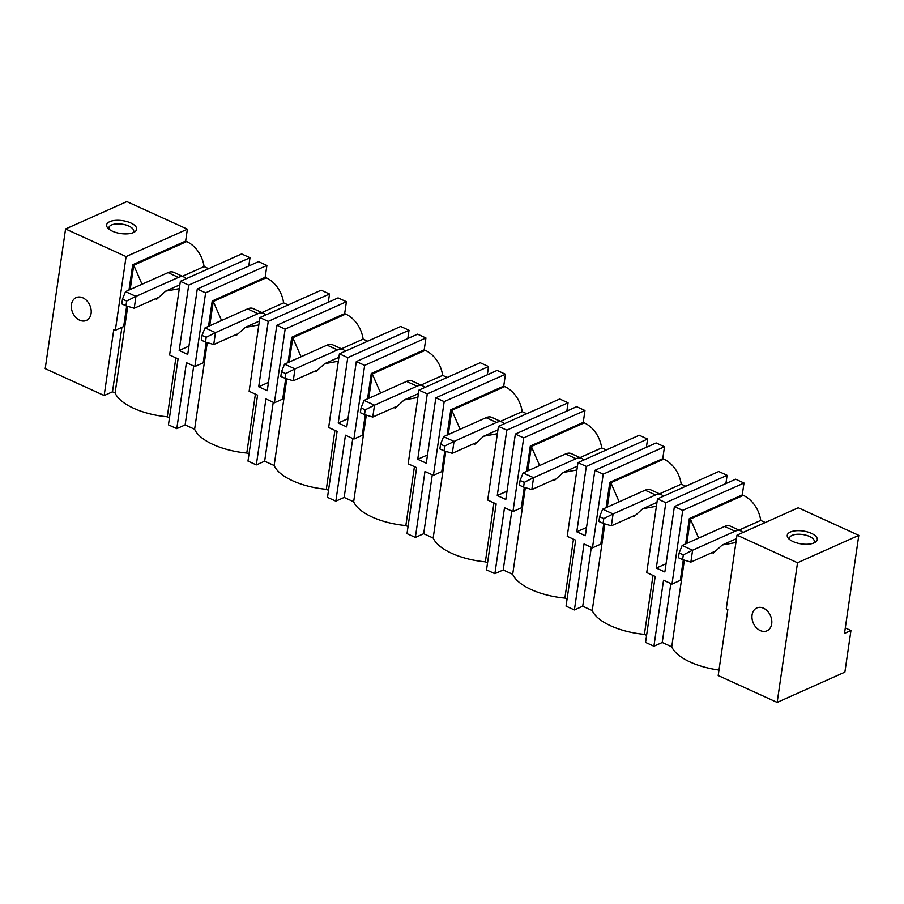 <?xml version="1.0" encoding="UTF-8"?>
<svg xmlns="http://www.w3.org/2000/svg" width="904" height="904" viewBox="0 0 904 904"><rect width="100%" height="100%" fill="white"/><g stroke="black" fill="none" stroke-linecap="round" stroke-linejoin="round"><path stroke-width="1.36" d="M718.996 670.045A50.545 21.707 -171.7 0 1 671.74 646.812L662.236 642.484L653.908 646.213L645.558 642.405L655.185 576.436L646.733 572.582L657.479 498.884L718.759 471.504L727.098 475.312L725.901 483.572M646.586 635.354L644.394 634.348A50.545 21.707 -171.7 0 1 592.222 610.55L582.718 606.222L591.318 547.304M586.538 527.439L576.775 531.801L586.312 466.43L577.961 462.622L567.215 536.321L575.667 540.174L566.04 606.143L574.39 609.951L582.718 606.222M567.068 599.092L564.876 598.086A50.545 21.707 -171.7 0 1 512.692 574.3L503.2 569.961L511.8 511.054M507.02 491.177L497.256 495.55L506.794 430.168L498.443 426.36L487.697 500.059L496.149 503.912L486.521 569.882L494.872 573.69L503.2 569.961M487.55 562.83L485.358 561.825A50.545 21.707 -171.7 0 1 433.174 538.038L423.682 533.699L432.281 474.792M427.502 454.915L417.738 459.288L427.276 393.907L418.925 390.11L408.179 463.797L416.631 467.65L407.003 533.62L415.354 537.428L423.682 533.699M408.032 526.569L405.839 525.563A50.545 21.707 -171.7 0 1 353.656 501.776L344.164 497.437L352.752 438.53M347.983 418.665L338.22 423.027L347.757 357.645L339.407 353.848L328.649 427.536L337.102 431.389L327.485 497.358L335.836 501.166L344.164 497.437M328.514 490.307L326.321 489.301A50.545 21.707 -171.7 0 1 274.138 465.515L264.646 461.187L273.234 402.269M268.465 382.403L258.702 386.765L268.239 321.395L259.889 317.587L249.131 391.274L257.583 395.127L247.967 461.096L256.318 464.905L264.646 461.187M248.995 454.045L246.792 453.04A50.545 21.707 -171.7 0 1 194.62 429.253L185.128 424.925L193.716 366.007M188.936 346.142L179.173 350.503L188.71 285.133L180.371 281.325L169.613 355.012L178.065 358.865L168.449 424.835L176.788 428.643L185.128 424.925M169.477 417.784L167.274 416.778A50.545 21.707 -171.7 0 1 115.102 392.991L112.491 391.805L104.163 395.523L45.2 368.64L65.574 228.972L126.842 201.592L187.377 229.187L185.636 241.074L186.676 241.549A26.6 19.888 65.9 0 1 204.078 266.601L208.643 268.68M844.878 672.135L777.157 702.408L797.531 562.751L858.8 535.36L844.494 633.421L850.946 630.54L844.878 672.135M797.531 562.751L736.997 535.145L726.251 608.844L727.822 609.556L718.194 675.525L777.157 702.408M845.296 627.964L850.946 630.54M744.003 483.018L735.664 479.21L674.384 506.602L682.735 510.398L744.003 483.018L742.274 494.906L743.314 495.381A26.6 19.888 65.9 0 1 760.716 520.421L765.281 522.512M858.8 535.36L798.277 507.765L736.997 535.145M664.485 446.757L656.146 442.949L594.866 470.34L603.217 474.137L664.485 446.757L662.756 458.644L663.796 459.119A26.6 19.888 65.9 0 1 681.198 484.171L685.763 486.25M584.967 410.495L576.616 406.687L515.348 434.078L523.698 437.886L584.967 410.495L583.238 422.383L584.278 422.857A26.6 19.888 65.9 0 1 601.68 447.909L606.245 449.989M646.383 447.31L647.58 439.05L639.23 435.242L577.961 462.622M505.449 374.233L497.098 370.425L435.83 397.816L444.18 401.625L505.449 374.233L503.72 386.121L504.76 386.596A26.6 19.888 65.9 0 1 522.162 411.648L526.727 413.727M566.853 411.049L568.062 402.788L559.712 398.98L498.443 426.36M425.931 337.972L417.58 334.164L356.312 361.555L364.662 365.363L425.931 337.972L424.191 349.859L425.242 350.334A26.6 19.888 65.9 0 1 442.632 375.386L447.209 377.465M487.335 374.787L488.544 366.527L480.193 362.719L418.925 390.11M346.413 301.71L338.062 297.902L276.793 325.293L285.144 329.101L346.413 301.71L344.673 313.598L345.723 314.072A26.6 19.888 65.9 0 1 363.114 339.124L367.679 341.203M407.817 338.537L409.026 330.265L400.675 326.457L339.407 353.848M266.895 265.448L258.544 261.64L197.275 289.031L205.615 292.839L266.895 265.448L265.154 277.336L266.205 277.81A26.6 19.888 65.9 0 1 283.596 302.863L288.161 304.942M328.299 302.275L329.508 294.003L321.157 290.195L259.889 317.587M248.781 266.013L249.99 257.742L241.639 253.934L180.371 281.325M814.142 542.886A15.165 6.509 8.3 0 0 815.001 542.445A15.165 6.509 8.3 0 0 810.843 533.089A15.165 6.509 8.3 0 0 790.356 532.038A15.165 6.509 8.3 0 0 788.604 538.592A15.165 6.509 8.3 0 0 814.142 542.886M666.056 563.7L656.293 568.062L665.83 502.692L657.479 498.884M665.83 502.692L727.098 475.312M586.312 466.43L647.58 439.05M506.794 430.168L568.062 402.788M427.276 393.907L488.544 366.527M347.757 357.645L409.026 330.265M268.239 321.395L329.508 294.003M188.71 285.133L249.99 257.742M65.574 228.972L126.097 256.578L187.377 229.187M109.746 221.672A15.165 6.509 8.3 0 0 107.994 228.237A15.165 6.509 8.3 0 0 133.532 232.52A15.165 6.509 8.3 0 0 134.391 232.091A15.165 6.509 8.3 0 0 130.221 222.723A15.165 6.509 8.3 0 0 109.746 221.672M771.7 623.862A12.498 9.345 -114.1 0 0 767.485 611.127A12.498 9.345 -114.1 0 0 756.784 607.974A12.498 9.345 -114.1 0 0 752.083 614.912A12.498 9.345 -114.1 0 0 756.286 627.647A12.498 9.345 -114.1 0 0 766.987 630.8A12.498 9.345 -114.1 0 0 771.7 623.862M653.908 646.213L663.536 580.244L671.988 584.097L682.735 510.398M656.293 568.062L664.847 571.972L674.384 506.602M574.39 609.951L584.018 543.982L592.47 547.835L603.217 474.137M576.775 531.801L585.329 535.71L594.866 470.34M494.872 573.69L504.5 507.72L512.952 511.574L523.698 437.886M497.256 495.55L505.811 499.449L515.348 434.078M415.354 537.428L424.97 471.459L433.423 475.312L444.18 401.625M417.738 459.288L426.292 463.187L435.83 397.816M338.22 423.027L346.774 426.925L356.312 361.555M335.836 501.166L345.452 435.197L353.905 439.05L364.662 365.363M256.318 464.905L265.934 398.935L274.387 402.788L285.144 329.101M258.702 386.765L267.256 390.664L276.793 325.293M176.788 428.643L186.416 362.673L194.868 366.527L205.615 292.839M179.173 350.503L187.738 354.402L197.275 289.031M104.163 395.523L113.78 329.553L115.35 330.265L126.097 256.578M71.461 304.558A12.498 9.345 -114.1 0 0 75.676 317.281A12.498 9.345 -114.1 0 0 86.377 320.445A12.498 9.345 -114.1 0 0 91.089 313.496A12.498 9.345 -114.1 0 0 86.874 300.772A12.498 9.345 -114.1 0 0 76.173 297.608A12.498 9.345 -114.1 0 0 71.461 304.558M115.35 330.265L123.678 326.547L126.673 306.004M129.001 290.071L132.696 264.736L185.636 241.074M142.03 284.24L133.735 265.211L130.187 289.54M127.746 306.332L115.102 392.991M175.873 357.871L167.274 416.778M155.409 298.795A50.545 21.707 -171.7 0 0 156.674 299.258L165.624 291.167L179.297 288.681M186.676 241.549L133.735 265.211L132.696 264.736M182.405 276.285L204.078 266.601M121.893 327.35L112.491 391.805M194.868 366.527L203.197 362.809L206.191 342.266M208.519 326.333L212.214 300.998L265.154 277.336M221.559 320.502L213.265 301.473L209.717 325.802M207.265 342.593L194.62 429.253M255.391 394.133L246.792 453.04M234.927 335.056A50.545 21.707 -171.7 0 0 236.193 335.52L245.142 327.429L258.815 324.943M266.205 277.81L213.254 301.473L212.214 300.998M261.923 312.547L283.596 302.863M274.387 402.788L282.715 399.071L285.709 378.527M288.037 362.594L291.732 337.26L344.673 313.598M301.077 356.764L292.783 337.734L289.235 362.052M286.783 378.855L274.138 465.515M334.909 430.394L326.321 489.301M314.445 371.318A50.545 21.707 -171.7 0 0 315.711 371.781L324.66 363.69L338.333 361.204M345.723 314.072L292.783 337.734L291.732 337.26M341.441 348.808L363.114 339.124M353.905 439.05L362.233 435.332L365.239 414.789M367.555 398.856L371.25 373.522L424.191 349.859M380.595 393.025L372.301 373.996L368.753 398.314M366.301 415.117L353.656 501.776M414.427 466.656L405.839 525.563M393.963 407.58A50.545 21.707 -171.7 0 0 395.229 408.043L404.178 399.952L417.851 397.466M425.242 350.334L372.301 373.996L371.25 373.522M420.959 385.07L442.632 375.386M433.423 475.312L441.762 471.594L444.757 451.051M447.084 435.106L450.78 409.783L503.72 386.121M460.113 429.287L451.819 410.258L448.271 434.575M445.819 451.367L433.174 538.038M493.946 502.906L485.358 561.825M473.481 443.841A50.545 21.707 -171.7 0 0 474.747 444.305L483.696 436.214L497.369 433.728M504.76 386.596L451.819 410.258L450.78 409.783M500.477 421.332L522.162 411.648M512.952 511.574L521.28 507.856L524.275 487.312M526.603 471.368L530.298 446.045L583.238 422.383M539.631 465.549L531.337 446.519L527.789 470.837M525.337 487.629L512.692 574.3M573.475 539.168L564.876 598.086M553.011 480.103A50.545 21.707 -171.7 0 0 554.265 480.566L563.215 472.476L576.888 469.99M584.278 422.857L531.337 446.519L530.298 446.045M580.006 457.593L601.68 447.909M592.47 547.835L600.798 544.118L603.793 523.574M606.121 507.63L609.816 482.307L662.756 458.644M619.15 501.81L610.855 482.781L607.307 507.099M604.855 523.891L592.222 610.55M652.993 575.43L644.394 634.348M632.529 516.365A50.545 21.707 -171.7 0 0 633.783 516.828L642.733 508.737L656.406 506.251M663.796 459.119L610.855 482.781L609.816 482.307M659.524 493.855L681.198 484.171M698.668 538.072L690.374 519.043L686.825 543.361M684.373 560.152L671.74 646.812M712.047 552.626A50.545 21.707 -171.7 0 0 713.312 553.09L722.251 544.999L735.924 542.502M671.988 584.097L680.316 580.368L683.311 559.836M685.639 543.892L689.334 518.568L742.274 494.906M662.236 642.484L670.836 583.566M743.314 495.381L690.374 519.043L689.334 518.568M739.043 530.117L760.716 520.421M813.464 543.157A12.498 5.367 8.3 0 0 814.278 541.643A12.498 5.367 8.3 0 0 806.278 535.281A12.498 5.367 8.3 0 0 792.096 535.36A12.498 5.367 8.3 0 0 789.531 538.027A12.498 5.367 8.3 0 0 789.881 539.722M109.271 229.356A12.498 5.367 -171.7 0 1 108.921 227.672A12.498 5.367 -171.7 0 1 111.486 225.006A12.498 5.367 -171.7 0 1 125.656 224.927A12.498 5.367 -171.7 0 1 133.668 231.277A12.498 5.367 -171.7 0 1 132.854 232.803M742.817 532.546A19.956 10.102 114.5 0 0 740.76 530.897A19.956 10.102 114.5 0 0 735.076 531.224L692.588 550.208L682.158 545.451L724.646 526.456L735.076 531.224M740.76 530.897L730.319 526.139A19.956 10.102 114.5 0 0 724.646 526.456M683.3 554.864L682.599 559.621L678.429 557.723L679.119 552.966L683.3 554.864L692.588 550.208L690.859 562.096L714.16 551.677M690.859 562.096L682.599 559.621M682.158 545.451L679.119 552.966M663.299 496.285A19.956 10.102 114.5 0 0 661.231 494.635A19.956 10.102 114.5 0 0 655.558 494.963L613.07 513.947L602.64 509.189L645.128 490.205L655.558 494.963M661.231 494.635L650.801 489.878A19.956 10.102 114.5 0 0 645.128 490.205M603.782 518.613L603.081 523.359L598.911 521.461L599.601 516.704L603.782 518.613L613.07 513.947L611.341 525.834L634.642 515.416M611.341 525.834L603.081 523.359M602.64 509.189L599.601 516.704M583.769 460.034A19.956 10.102 114.5 0 0 581.713 458.373A19.956 10.102 114.5 0 0 576.04 458.701L533.552 477.685L523.122 472.928L565.599 453.944L576.04 458.701M581.713 458.373L571.283 453.616A19.956 10.102 114.5 0 0 565.599 453.944M524.263 482.352L523.563 487.098L519.393 485.199L520.082 480.442L524.263 482.352L533.552 477.685L531.823 489.572L555.124 479.154M531.823 489.572L523.563 487.098M523.122 472.928L520.082 480.442M504.251 423.773A19.956 10.102 114.5 0 0 502.195 422.111A19.956 10.102 114.5 0 0 496.522 422.439L454.034 441.423L443.593 436.666L486.081 417.682L496.522 422.439M502.195 422.111L491.765 417.354A19.956 10.102 114.5 0 0 486.081 417.682M444.734 446.09L444.045 450.836L439.875 448.938L440.564 444.18L444.734 446.09L454.034 441.423L452.294 453.311L475.606 442.892M452.294 453.311L444.045 450.836M443.593 436.666L440.564 444.18M424.733 387.511A19.956 10.102 114.5 0 0 422.676 385.85A19.956 10.102 114.5 0 0 417.004 386.177L374.516 405.161L364.075 400.404L406.563 381.42L417.004 386.177M422.676 385.85L412.247 381.092A19.956 10.102 114.5 0 0 406.563 381.42M365.216 409.828L364.527 414.586L360.357 412.676L361.046 407.919L365.216 409.828L374.516 405.161L372.776 417.049L396.088 406.63M372.776 417.049L364.527 414.586M364.075 400.404L361.046 407.919M345.215 351.249A19.956 10.102 114.5 0 0 343.158 349.588A19.956 10.102 114.5 0 0 337.486 349.916L294.998 368.9L284.557 364.142L327.045 345.158L337.486 349.916M343.158 349.588L332.717 344.831A19.956 10.102 114.5 0 0 327.045 345.158M285.698 373.567L285.009 378.324L280.828 376.414L281.528 371.657L285.698 373.567L294.998 368.9L293.258 380.787L316.569 370.38M293.258 380.787L285.009 378.324M284.557 364.142L281.528 371.657M265.697 314.987A19.956 10.102 114.5 0 0 263.64 313.326A19.956 10.102 114.5 0 0 257.956 313.654L215.48 332.638L205.038 327.881L247.526 308.897L257.956 313.654M263.64 313.326L253.199 308.569A19.956 10.102 114.5 0 0 247.526 308.897M206.18 337.305L205.49 342.062L201.309 340.153L202.01 335.395L206.18 337.305L215.48 332.638L213.739 344.526L237.051 334.118M213.739 344.526L205.49 342.062M205.038 327.881L202.01 335.395M186.179 278.726A19.956 10.102 114.5 0 0 184.122 277.065A19.956 10.102 114.5 0 0 178.438 277.392L135.95 296.388L125.52 291.619L168.008 272.635L178.438 277.392M184.122 277.065L173.681 272.307A19.956 10.102 114.5 0 0 168.008 272.635M126.662 301.043L125.972 305.801L121.791 303.891L122.492 299.145L126.662 301.043L135.95 296.388L134.221 308.264L157.522 297.857M134.221 308.264L125.972 305.801M125.52 291.619L122.492 299.145M179.862 284.805L165.624 291.167M259.38 321.067L245.142 327.429M338.898 357.329L324.66 363.69M418.416 393.59L404.178 399.952M497.934 429.841L483.696 436.214M577.453 466.102L563.215 472.476M656.971 502.364L642.733 508.737M736.5 538.626L722.251 544.988"/></g></svg>
